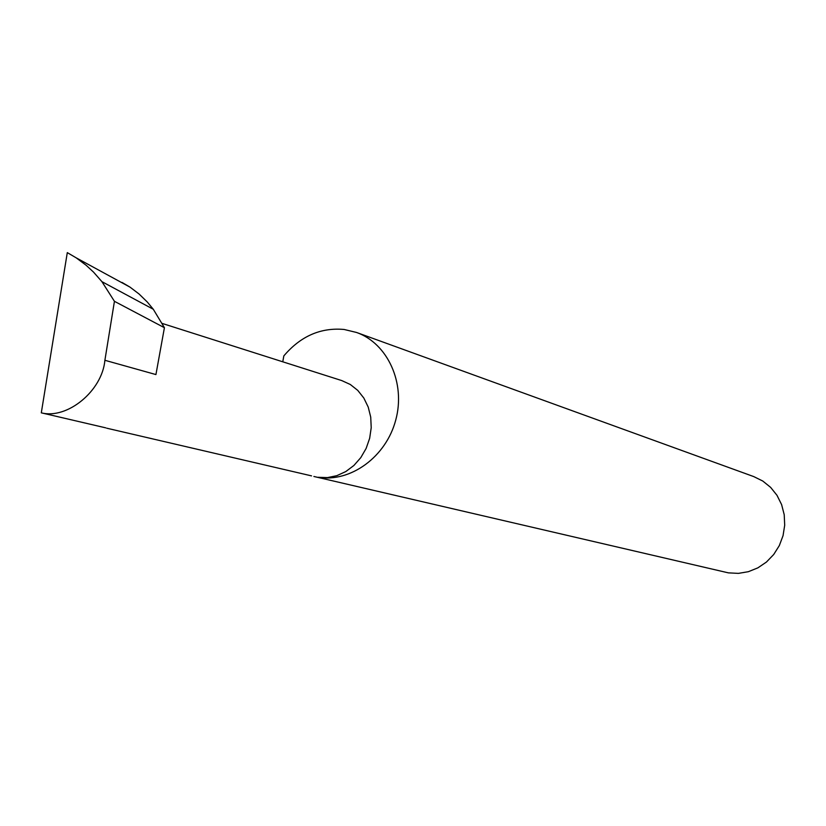 <?xml version="1.0" encoding="UTF-8"?>
<svg xmlns="http://www.w3.org/2000/svg" width="826" height="826" viewBox="0 0 826 826"><rect width="100%" height="100%" fill="white"/><g stroke="black" fill="none" stroke-linecap="round" stroke-linejoin="round"><path stroke-width="1.24" d="M105.78 427.858L41.3 412.835C67.247 419.577 102.238 390.915 104.892 360.291L114.432 301.314L101.918 281.656L153.295 309.265L147.327 302.048L139.067 294.004L130.054 287.159L122 282.42M311.536 475.879L106.74 428.198M313.89 476.478L728.377 572.862L738.403 573.378L748.387 571.685L757.876 567.854L766.445 562.041L773.704 554.504L779.331 545.573L783.048 535.661L784.7 525.212L784.215 514.691L781.602 504.583L777.008 495.342L770.637 487.381L762.78 481.042L753.797 476.612L356.605 332.486L344.143 329.471C320.695 327.354 300.581 336.172 283.824 355.913L282.771 361.809M161.762 323.296L341.788 380.59L350.307 384.493L357.772 390.399L363.843 398.06L368.231 407.115L370.729 417.151L371.215 427.723L369.656 438.317L366.125 448.446L360.786 457.635L353.9 465.472L345.774 471.574L336.801 475.683L327.406 477.614L318 477.283C350.606 482.704 386.145 456.85 395.778 419.918C405.783 383.078 387.693 343.461 356.605 332.486M104.892 360.291L155.928 374.57L164.415 327.705L153.295 309.265M164.415 327.705L114.432 301.314M101.918 281.656L93.514 272.095L86.111 265.249L76.147 257.815L67.298 252.622L41.3 412.835M130.054 287.159L76.147 257.815"/></g></svg>

